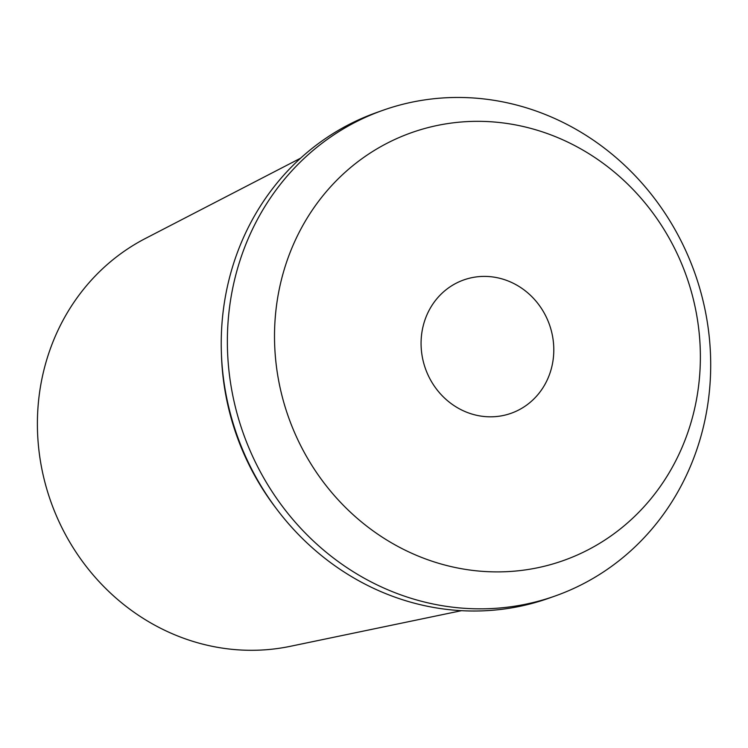 <?xml version="1.0" encoding="UTF-8"?>
<svg xmlns="http://www.w3.org/2000/svg" width="748" height="748" viewBox="0 0 748 748"><rect width="100%" height="100%" fill="white"/><g stroke="black" fill="none" stroke-linecap="round" stroke-linejoin="round"><path stroke-width="1.12" d="M461.413 610.686L290.327 646.309A218.154 202.839 -109.6 0 1 43.721 370.812A218.154 202.839 -109.6 0 1 145.411 238.472L300.631 158.165M423.125 326.175A70.751 65.787 -109.6 0 1 463.751 279.939A70.751 65.787 -109.6 0 1 549.425 324.585A70.751 65.787 -109.6 0 1 511.127 413.279A70.751 65.787 -109.6 0 1 443.302 396.851A70.751 65.787 -109.6 0 1 423.125 326.175M281.089 281.052A227.027 211.086 -109.6 0 1 636.109 192.732A227.027 211.086 -109.6 0 1 545.105 566.058A227.027 211.086 -109.6 0 1 281.089 281.052M234.835 278.742A257.658 239.566 -109.6 0 1 382.761 110.358A257.658 239.566 -109.6 0 1 694.77 272.945A257.658 239.566 -109.6 0 1 555.297 595.941A257.658 239.566 -109.6 0 1 308.307 536.092A257.658 239.566 -109.6 0 1 234.835 278.742M555.297 595.941L549.154 598.12A257.658 239.566 -109.6 0 1 302.173 538.27A257.658 239.566 -109.6 0 1 228.701 280.921A257.658 239.566 -109.6 0 1 376.627 112.537L382.761 110.358M275.853 507.995A248.822 231.347 -109.6 0 1 221.464 354.907"/></g></svg>
